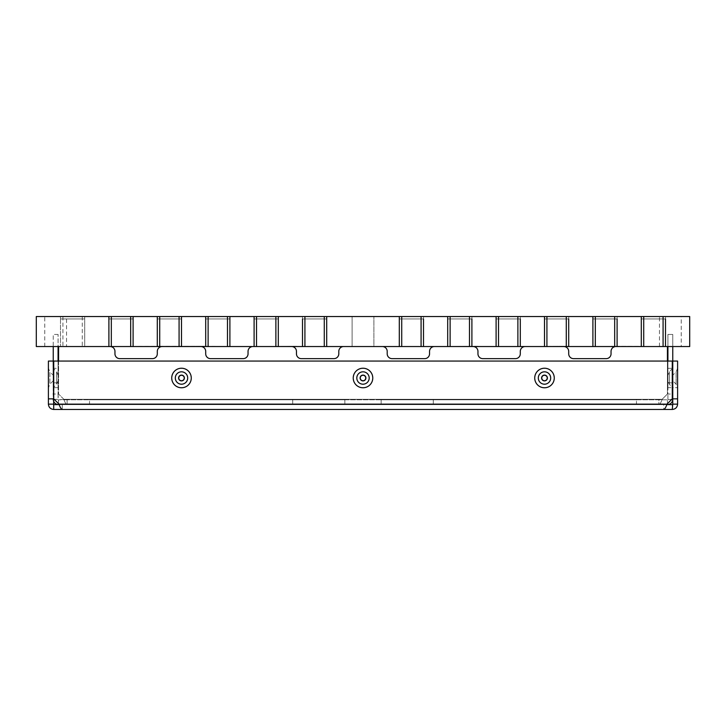 <?xml version="1.0" encoding="UTF-8"?>
<svg xmlns="http://www.w3.org/2000/svg" width="726" height="726" viewBox="0 0 726 726"><rect width="100%" height="100%" fill="white"/><g stroke="black" fill="none" stroke-linecap="round" stroke-linejoin="round"><path stroke-width="0.54" stroke-dasharray="3.63 2.72" d="M681.233 346.547L611.047 346.547L681.233 346.547L611.047 346.547L681.233 346.547L611.047 346.302L681.233 346.547L611.047 346.547L681.233 346.547L611.047 346.547L681.233 346.547L659.453 346.547L681.233 346.547L681.233 316.536L659.453 316.536L681.233 316.536M66.547 346.547L114.953 346.547L44.767 346.547L114.953 346.547L44.767 346.547L114.953 346.547L44.767 346.547L114.953 346.547L44.767 346.547L66.547 346.547L44.767 346.547L66.547 346.547L66.547 316.536L44.767 316.536L66.547 316.536M296.453 346.302L248.047 346.547L296.453 346.302M205.703 346.302L36.3 346.547L36.3 316.536L84.697 316.536L84.697 318.959L84.697 316.536L60.503 316.536L133.103 316.536L133.103 318.959L133.103 316.536L108.9 316.536L133.103 316.536L133.103 346.547L108.9 346.547L133.103 346.547L108.9 346.547L108.9 316.536L181.5 316.536L181.5 318.959L181.5 316.536L157.297 316.536L181.5 316.536L181.5 346.547L157.297 346.302L205.703 346.302L157.297 346.547L181.5 346.547L157.297 346.547L157.297 316.536L229.897 316.536L229.897 318.959L229.897 316.536L205.703 316.536L229.897 316.536L229.897 346.547L205.703 346.302M477.953 346.302L429.547 346.547L477.953 346.302M568.703 346.302L520.297 346.547L568.703 346.302M665.497 316.536L641.303 316.536L641.303 318.959L641.303 316.536L592.897 316.536L592.897 318.959L592.897 316.536L544.5 316.536L544.5 318.959L544.5 316.536L496.103 316.536L496.103 318.959L496.103 316.536L447.697 316.536L447.697 318.959L447.697 316.536L399.3 316.536L399.3 318.959L399.3 316.536L326.7 316.536L326.7 318.959L326.7 316.536L278.303 316.536L278.303 318.959L278.303 316.536L229.897 316.536L229.897 318.959L205.703 318.959L205.703 316.536L229.897 316.536L229.897 318.959L205.703 318.959L229.897 318.959L229.897 346.547L205.703 346.547L229.897 346.547L205.703 346.547L205.703 318.959L229.897 318.959L229.897 316.536L205.703 316.536L205.703 318.959L229.897 318.959L205.703 318.959L205.703 316.536L205.703 346.547L278.303 346.547L254.1 346.547L254.1 316.536L278.303 316.536L278.303 346.547L254.1 346.547L254.1 318.959L278.303 318.959L254.1 318.959L278.303 318.959L278.303 316.536L278.303 318.959L254.1 318.959L254.1 316.536L278.303 316.536L278.303 346.547L254.1 346.547L326.7 346.547L302.497 346.547L302.497 318.959L326.7 318.959L326.7 316.536L326.7 346.547L302.497 346.547L302.497 316.536L326.7 316.536L326.7 318.959L302.497 318.959L302.497 316.536L326.7 316.536L326.7 318.959L302.497 318.959L326.7 318.959L326.7 346.547L302.497 346.547L689.7 346.547L689.7 316.536L641.303 316.536L665.497 316.536L641.303 316.536L665.497 316.536L665.497 318.959L641.303 318.959L641.303 316.536L641.303 346.547L641.303 316.536L641.303 318.959L665.497 318.959L641.303 318.959L665.497 318.959L665.497 316.536L665.497 318.959L641.303 318.959L665.497 318.959L665.497 346.547L665.497 318.959L641.303 318.959L665.497 318.959L665.497 316.536M617.1 318.959L592.897 318.959L592.897 316.536L617.1 316.536L592.897 316.536L617.1 316.536L592.897 316.536L592.897 346.547L592.897 316.536L592.897 318.959L617.1 318.959L617.1 316.536L617.1 318.959L592.897 318.959L617.1 318.959L592.897 318.959L617.1 318.959L617.1 316.536L617.1 346.547L617.1 318.959L592.897 318.959L617.1 318.959L617.1 316.536L617.1 318.959M568.703 318.959L544.5 318.959L544.5 316.536L568.703 316.536L544.5 316.536L568.703 316.536L544.5 316.536L544.5 346.547L544.5 316.536L544.5 318.959L568.703 318.959L568.703 316.536L568.703 318.959L544.5 318.959L568.703 318.959L544.5 318.959L568.703 318.959L568.703 316.536L568.703 346.547L568.703 318.959L544.5 318.959L568.703 318.959L568.703 316.536L568.703 318.959M520.297 318.959L496.103 318.959L496.103 316.536L520.297 316.536L496.103 316.536L520.297 316.536L496.103 316.536L496.103 346.547L496.103 316.536L496.103 318.959L520.297 318.959L520.297 316.536L520.297 318.959L496.103 318.959L520.297 318.959L496.103 318.959L520.297 318.959L520.297 316.536L520.297 346.547L520.297 318.959L496.103 318.959L520.297 318.959L520.297 316.536L520.297 318.959M471.9 318.959L447.697 318.959L447.697 316.536L471.9 316.536L447.697 316.536L471.9 316.536L447.697 316.536L447.697 346.547L447.697 316.536L447.697 318.959L471.9 318.959L471.9 316.536L471.9 318.959L447.697 318.959L471.9 318.959L447.697 318.959L471.9 318.959L471.9 316.536L471.9 346.547L471.9 318.959L447.697 318.959L471.9 318.959L471.9 316.536L471.9 318.959M423.503 318.959L399.3 318.959L399.3 316.536L423.503 316.536L399.3 316.536L423.503 316.536L399.3 316.536L399.3 346.547L399.3 316.536L399.3 318.959L423.503 318.959L423.503 316.536L423.503 318.959L399.3 318.959L423.503 318.959L399.3 318.959L423.503 318.959L423.503 316.536L423.503 346.547L423.503 318.959L399.3 318.959L423.503 318.959L423.503 316.536L423.503 318.959M157.297 318.959L181.5 318.959L157.297 318.959L181.5 318.959L181.5 316.536L181.5 318.959L157.297 318.959L157.297 316.536L181.5 316.536L181.5 346.547L157.297 346.547L157.297 318.959L181.5 318.959L157.297 318.959L157.297 316.536L157.297 318.959L157.297 316.536L157.297 318.959L181.5 318.959L157.297 318.959M108.9 318.959L133.103 318.959L108.9 318.959L133.103 318.959L133.103 316.536L133.103 318.959L108.9 318.959L108.9 316.536L133.103 316.536L133.103 346.547L108.9 346.547L108.9 318.959L133.103 318.959L108.9 318.959L108.9 316.536L108.9 318.959L108.9 316.536L108.9 318.959L133.103 318.959L108.9 318.959M60.503 318.959L84.697 318.959L84.697 346.547L60.503 346.547L84.697 346.547L84.697 318.959L60.503 318.959L60.503 316.536L60.503 318.959L84.697 318.959L84.697 316.536L84.697 318.959L60.503 318.959L60.503 346.547L60.503 318.959M302.497 318.959L326.7 318.959L302.497 318.959L302.497 316.536L302.497 318.959L302.497 316.536L302.497 318.959L326.7 318.959L302.497 318.959M254.1 318.959L278.303 318.959L254.1 318.959L254.1 316.536L254.1 318.959L254.1 316.536L254.1 318.959L278.303 318.959L254.1 318.959M352.11 316.536L373.89 316.536L352.11 316.536L373.89 316.536L352.11 316.536L352.11 346.547L373.89 346.547L352.11 346.547L373.89 346.547L373.89 316.536L373.89 346.547L352.11 346.547L352.11 316.536M44.767 346.547L44.767 316.536M659.453 346.547L659.453 316.536M248.047 346.547L296.453 346.547L248.047 346.547M82.283 316.536L82.283 346.547M62.917 316.536L62.917 346.547M130.68 316.536L130.68 346.547M111.323 316.536L111.323 346.547M179.077 316.536L179.077 346.547M159.72 316.536L159.72 346.547M205.703 318.959L205.703 316.536L205.703 318.959L229.897 318.959L205.703 318.959M227.483 316.536L227.483 346.547M208.117 316.536L208.117 346.547M275.88 316.536L275.88 346.547M256.523 316.536L256.523 346.547M324.277 316.536L324.277 346.547M304.92 316.536L304.92 346.547M663.083 316.536L663.083 346.547M643.717 316.536L643.717 346.547M614.677 316.536L614.677 346.547M595.32 316.536L595.32 346.547M566.28 316.536L566.28 346.547M546.923 316.536L546.923 346.547M517.883 316.536L517.883 346.547M498.517 316.536L498.517 346.547M469.477 316.536L469.477 346.547M450.12 316.536L450.12 346.547M421.08 316.536L421.08 346.547M401.723 316.536L401.723 346.547M667.92 387.684L667.92 368.327L667.92 387.684L672.757 387.684L672.757 361.067L677.603 361.067L672.757 361.067L677.603 361.067L677.603 387.684L677.603 361.067L677.603 387.684L677.603 361.067L672.757 361.067L672.757 398.855L677.603 398.855L677.603 361.067L672.757 361.067L672.757 394.009L672.757 334.441L667.92 334.441L667.92 346.547L672.757 346.547L667.92 346.547L667.92 382.847L667.92 334.441L672.757 334.441L672.757 346.547L667.92 346.547L672.757 346.547L672.757 382.847L672.757 346.547L667.92 346.547L667.92 394.009L672.757 394.009L672.757 399.3L667.439 399.781L671.831 399.3M672.757 394.009L672.757 399.3C672.448 402.531 670.67 404.309 667.439 404.627L667.439 399.781L67.119 399.781L667.439 399.781L667.439 403.692M54.169 399.3L67.119 399.781L58.561 399.781L58.561 404.627L658.881 404.627C659.97 404.309 661.059 402.531 662.148 399.3L667.439 394.009L667.439 346.547L615.893 346.547A4.837 4.837 0 0 0 611.047 351.384L611.047 353.807A4.837 4.837 0 0 1 606.21 358.644A4.837 4.837 0 0 0 611.047 353.807L611.047 351.384A4.837 4.837 0 0 1 615.893 346.547L667.439 346.547L615.893 346.547L667.439 346.547L667.439 394.009L667.439 361.067M636.457 399.781L381.15 399.781L636.457 399.781L381.15 399.781L636.457 399.781L636.457 404.627L381.15 404.627L636.457 404.627L381.15 404.627L636.457 404.627L636.457 399.781M89.543 399.781L344.85 399.781L89.543 399.781L344.85 399.781L89.543 399.781L89.543 404.627L344.85 404.627L89.543 404.627L344.85 404.627L89.543 404.627L89.543 399.781M58.561 403.692L58.08 394.009L53.243 394.009L53.243 399.3C53.552 402.531 55.33 404.309 58.561 404.627L658.881 404.627C659.97 404.309 661.059 402.531 662.148 399.3L667.439 394.009L662.148 399.3L667.439 394.009L667.439 346.547M667.439 404.627L658.881 404.627L667.439 404.627M381.15 399.781L381.15 404.627L381.15 399.781M433.295 399.781L433.295 404.627L433.295 399.781M344.85 399.781L344.85 404.627L344.85 399.781M58.561 361.067L58.561 394.009L63.852 399.3L662.148 399.3L63.852 399.3L662.148 399.3L658.881 399.781L658.881 404.627L658.881 399.781L662.148 399.3L63.852 399.3L67.119 399.781L63.852 399.3C64.941 402.531 66.03 404.309 67.119 404.627L67.119 399.781L67.119 404.627C66.03 404.309 64.941 402.531 63.852 399.3L58.561 394.009L58.561 346.547L58.561 394.009L58.561 346.547L110.107 346.547L58.561 346.547M58.08 361.067L58.08 394.009L58.08 346.547L53.243 346.547L58.08 346.547L53.243 346.547L58.08 346.547L53.243 346.547L53.243 382.847L53.243 334.441L53.243 399.3L58.08 399.3L58.08 394.009L53.724 394.009M53.243 368.327L53.243 387.684L53.243 368.327L58.08 368.327L58.08 387.684L58.08 368.327M666.804 404.627L677.603 404.137C677.285 407.368 675.507 409.146 672.276 409.464L663.718 409.464L663.718 404.627L62.282 404.627L59.015 404.137L53.724 398.855L53.724 361.067L672.276 361.067L672.276 398.855L666.985 404.137L663.718 404.627L663.718 409.464C664.807 409.146 665.896 407.377 666.985 404.137L672.276 398.855L672.276 361.067L53.724 361.067L53.724 398.855L53.724 361.067L672.276 361.067L672.276 398.855L666.985 404.137L663.718 404.627L53.724 404.627L53.243 398.855L48.397 398.855L48.397 361.067L53.243 361.067L48.397 361.067L53.243 361.067L48.397 361.067L48.397 387.684L48.397 361.067L48.397 387.684L48.397 361.067L53.243 361.067L53.243 394.009M58.08 346.547L58.08 382.847L58.08 334.441L58.08 382.847L58.08 346.547L53.243 346.547M58.08 334.441L53.243 334.441L58.08 334.441M568.703 351.384L568.703 353.807A4.837 4.837 0 0 0 573.54 358.644A4.837 4.837 0 0 1 568.703 353.807L568.703 351.384A4.837 4.837 0 0 0 563.857 346.547L525.143 346.547A4.837 4.837 0 0 0 520.297 351.384L520.297 353.807A4.837 4.837 0 0 1 515.46 358.644A4.837 4.837 0 0 0 520.297 353.807L520.297 351.384A4.837 4.837 0 0 1 525.143 346.547L563.857 346.547A4.837 4.837 0 0 1 568.703 351.384A4.837 4.837 0 0 0 563.857 346.547M477.953 351.384L477.953 353.807A4.837 4.837 0 0 0 482.79 358.644A4.837 4.837 0 0 1 477.953 353.807L477.953 351.384A4.837 4.837 0 0 0 473.107 346.547L434.393 346.547A4.837 4.837 0 0 0 429.547 351.384L429.547 353.807A4.837 4.837 0 0 1 424.71 358.644A4.837 4.837 0 0 0 429.547 353.807L429.547 351.384A4.837 4.837 0 0 1 434.393 346.547L473.107 346.547A4.837 4.837 0 0 1 477.953 351.384A4.837 4.837 0 0 0 473.107 346.547M387.203 351.384L387.203 353.807A4.837 4.837 0 0 0 392.04 358.644A4.837 4.837 0 0 1 387.203 353.807L387.203 351.384A4.837 4.837 0 0 0 382.357 346.547L343.643 346.547A4.837 4.837 0 0 0 338.797 351.384A4.837 4.837 0 0 1 343.643 346.547L382.357 346.547A4.837 4.837 0 0 1 387.203 351.384A4.837 4.837 0 0 0 382.357 346.547M291.607 346.547L252.893 346.547L291.607 346.547A4.837 4.837 0 0 1 296.453 351.384A4.837 4.837 0 0 0 291.607 346.547A4.837 4.837 0 0 1 296.453 351.384L296.453 353.807A4.837 4.837 0 0 0 301.29 358.644L333.96 358.644A4.837 4.837 0 0 0 338.797 353.807L338.797 351.384A4.837 4.837 0 0 1 343.643 346.547M252.893 346.547A4.837 4.837 0 0 0 248.047 351.384A4.837 4.837 0 0 1 252.893 346.547A4.837 4.837 0 0 0 248.047 351.384L248.047 353.807A4.837 4.837 0 0 1 243.21 358.644A4.837 4.837 0 0 0 248.047 353.807L248.047 351.384M205.703 353.807A4.837 4.837 0 0 0 210.54 358.644L243.21 358.644L210.54 358.644A4.837 4.837 0 0 1 205.703 353.807L205.703 351.384A4.837 4.837 0 0 0 200.857 346.547L162.143 346.547A4.837 4.837 0 0 0 157.297 351.384A4.837 4.837 0 0 1 162.143 346.547L200.857 346.547A4.837 4.837 0 0 1 205.703 351.384L205.703 353.807L205.703 351.384A4.837 4.837 0 0 0 200.857 346.547M110.107 346.547A4.837 4.837 0 0 1 114.953 351.384A4.837 4.837 0 0 0 110.107 346.547A4.837 4.837 0 0 1 114.953 351.384L114.953 353.807A4.837 4.837 0 0 0 119.79 358.644L152.46 358.644A4.837 4.837 0 0 0 157.297 353.807L157.297 351.384A4.837 4.837 0 0 1 162.143 346.547M544.5 387.684A9.683 9.683 0 0 0 552.885 373.164A9.683 9.683 0 0 0 536.115 373.164A9.683 9.683 0 0 0 544.5 387.684A9.683 9.683 0 0 0 552.885 373.164A9.683 9.683 0 0 0 536.115 373.164A9.683 9.683 0 0 0 544.5 387.684M181.5 387.684A9.683 9.683 0 0 0 189.885 373.164A9.683 9.683 0 0 0 173.115 373.164A9.683 9.683 0 0 0 181.5 387.684A9.683 9.683 0 0 0 189.885 373.164A9.683 9.683 0 0 0 173.115 373.164A9.683 9.683 0 0 0 181.5 387.684M363 387.684A9.683 9.683 0 0 0 371.385 373.164A9.683 9.683 0 0 0 354.615 373.164A9.683 9.683 0 0 0 363 387.684A9.683 9.683 0 0 0 371.385 373.164A9.683 9.683 0 0 0 354.615 373.164A9.683 9.683 0 0 0 363 387.684M424.71 358.644L392.04 358.644M515.46 358.644L482.79 358.644M606.21 358.644L573.54 358.644M63.852 399.3L58.561 394.009L63.852 399.3M157.297 351.384L157.297 353.807A4.837 4.837 0 0 1 152.46 358.644L119.79 358.644A4.837 4.837 0 0 1 114.953 353.807L114.953 351.384L114.953 353.807M338.797 351.384L338.797 353.807A4.837 4.837 0 0 1 333.96 358.644L301.29 358.644A4.837 4.837 0 0 1 296.453 353.807L296.453 351.384L296.453 353.807M429.547 353.807L429.547 351.384A4.837 4.837 0 0 1 434.393 346.547M520.297 353.807L520.297 351.384A4.837 4.837 0 0 1 525.143 346.547M611.047 353.807L611.047 351.384A4.837 4.837 0 0 1 615.893 346.547M544.5 368.327A9.683 9.683 0 0 1 552.885 382.847A9.683 9.683 0 0 1 536.115 382.847A9.683 9.683 0 0 1 544.5 368.327A9.683 9.683 0 0 1 552.885 382.847A9.683 9.683 0 0 1 536.115 382.847A9.683 9.683 0 0 1 544.5 368.327M181.5 368.327A9.683 9.683 0 0 1 189.885 382.847A9.683 9.683 0 0 1 173.115 382.847A9.683 9.683 0 0 1 181.5 368.327A9.683 9.683 0 0 1 189.885 382.847A9.683 9.683 0 0 1 173.115 382.847A9.683 9.683 0 0 1 181.5 368.327M363 368.327A9.683 9.683 0 0 1 371.385 382.847A9.683 9.683 0 0 1 354.615 382.847A9.683 9.683 0 0 1 363 368.327A9.683 9.683 0 0 1 371.385 382.847A9.683 9.683 0 0 1 354.615 382.847A9.683 9.683 0 0 1 363 368.327M119.79 358.644L152.46 358.644M210.54 358.644L243.21 358.644M301.29 358.644L333.96 358.644M672.757 346.547L667.92 346.547L667.92 382.847L667.92 346.547L672.757 346.547L667.92 346.547M667.92 361.067L667.92 394.009L672.276 394.009M667.92 399.3L667.92 394.009L667.92 399.3M292.705 399.781L292.705 404.627L292.705 399.781M48.397 398.855L48.397 404.137C48.715 407.368 50.493 409.146 53.724 409.464L62.282 409.464C61.193 409.146 60.104 407.377 59.015 404.137L666.985 404.137L59.015 404.137L53.724 398.855L59.015 404.137L62.282 404.627L62.282 409.464L62.282 404.627L59.196 404.627M667.92 380.742L667.92 375.269L667.92 380.742L669.408 384.335L672.757 387.784L672.757 368.227L672.757 387.784M672.276 404.627L672.276 409.464M672.757 380.742L672.757 375.269L672.757 380.742L676.115 384.19L677.603 387.784L677.603 368.227L677.603 387.784M677.603 398.855L677.603 404.137M672.757 404.137L672.757 398.855M672.757 361.067L672.757 387.684L672.757 361.067L672.757 387.684L677.603 387.684L672.757 387.684M53.243 361.067L53.243 398.855M48.397 368.227L48.397 387.784L48.397 368.227L49.885 371.821L49.885 384.19L49.885 371.821L53.243 375.269L53.243 380.742L53.243 375.269M53.243 368.227L53.243 387.784L53.243 368.227L53.307 387.611L53.307 368.391L56.592 371.676L56.592 384.335L56.592 371.676L58.08 375.269L58.08 380.742L58.08 375.269M53.243 404.137L48.397 404.137M53.724 404.627L53.724 409.464M363 368.391A9.61 9.61 0 0 1 371.322 382.811A9.61 9.61 0 0 1 354.678 382.811A9.61 9.61 0 0 1 363 368.391M363 368.227A9.783 9.783 0 0 1 371.467 382.892A9.783 9.783 0 0 1 354.533 382.892A9.783 9.783 0 0 1 363 368.227M363 371.676A6.325 6.325 0 0 0 356.675 378.001A6.325 6.325 0 0 0 363 384.335A6.325 6.325 0 0 0 369.325 378.001A6.325 6.325 0 0 0 363 371.676A6.325 6.325 0 0 1 369.325 378.001A6.325 6.325 0 0 1 363 384.335A6.325 6.325 0 0 1 356.675 378.001A6.325 6.325 0 0 1 363 371.676M363 375.269A2.732 2.732 0 0 1 365.369 379.371A2.732 2.732 0 0 1 360.631 379.371A2.732 2.732 0 0 1 363 375.269M181.5 368.391A9.61 9.61 0 0 1 189.822 382.811A9.61 9.61 0 0 1 173.178 382.811A9.61 9.61 0 0 1 181.5 368.391M181.5 368.227A9.783 9.783 0 0 1 189.967 382.892A9.783 9.783 0 0 1 173.033 382.892A9.783 9.783 0 0 1 181.5 368.227M181.5 371.676A6.325 6.325 0 0 0 175.175 378.001A6.325 6.325 0 0 0 181.5 384.335A6.325 6.325 0 0 0 187.825 378.001A6.325 6.325 0 0 0 181.5 371.676A6.325 6.325 0 0 1 187.825 378.001A6.325 6.325 0 0 1 181.5 384.335A6.325 6.325 0 0 1 175.175 378.001A6.325 6.325 0 0 1 181.5 371.676M181.5 375.269A2.732 2.732 0 0 1 183.869 379.371A2.732 2.732 0 0 1 179.131 379.371A2.732 2.732 0 0 1 181.5 375.269M544.5 368.391A9.61 9.61 0 0 1 552.822 382.811A9.61 9.61 0 0 1 536.178 382.811A9.61 9.61 0 0 1 544.5 368.391M544.5 368.227A9.783 9.783 0 0 1 552.967 382.892A9.783 9.783 0 0 1 536.033 382.892A9.783 9.783 0 0 1 544.5 368.227M544.5 371.676A6.325 6.325 0 0 0 538.175 378.001A6.325 6.325 0 0 0 544.5 384.335A6.325 6.325 0 0 0 550.825 378.001A6.325 6.325 0 0 0 544.5 371.676A6.325 6.325 0 0 1 550.825 378.001A6.325 6.325 0 0 1 544.5 384.335A6.325 6.325 0 0 1 538.175 378.001A6.325 6.325 0 0 1 544.5 371.676M544.5 375.269A2.732 2.732 0 0 1 546.869 379.371A2.732 2.732 0 0 1 542.131 379.371A2.732 2.732 0 0 1 544.5 375.269M669.408 384.335L669.408 371.676L669.408 384.335M672.83 380.914L672.83 375.097L672.83 380.914M672.693 387.611L672.693 368.391L672.693 387.611M676.115 384.19L676.115 371.821L676.115 384.19M666.985 404.137L59.015 404.137M363 380.742A2.732 2.732 0 0 0 365.369 376.64A2.732 2.732 0 0 0 360.631 376.64A2.732 2.732 0 0 0 363 380.742A2.732 2.732 0 0 0 365.369 376.64A2.732 2.732 0 0 0 360.631 376.64A2.732 2.732 0 0 0 363 380.742M181.5 380.742A2.732 2.732 0 0 0 183.869 376.64A2.732 2.732 0 0 0 179.131 376.64A2.732 2.732 0 0 0 181.5 380.742A2.732 2.732 0 0 0 183.869 376.64A2.732 2.732 0 0 0 179.131 376.64A2.732 2.732 0 0 0 181.5 380.742M544.5 380.742A2.732 2.732 0 0 0 546.869 376.64A2.732 2.732 0 0 0 542.131 376.64A2.732 2.732 0 0 0 544.5 380.742A2.732 2.732 0 0 0 546.869 376.64A2.732 2.732 0 0 0 542.131 376.64A2.732 2.732 0 0 0 544.5 380.742M544.5 380.914A2.904 2.904 0 0 0 547.014 376.549A2.904 2.904 0 0 0 541.986 376.549A2.904 2.904 0 0 0 544.5 380.914M181.5 380.914A2.904 2.904 0 0 0 184.014 376.549A2.904 2.904 0 0 0 178.986 376.549A2.904 2.904 0 0 0 181.5 380.914M363 380.914A2.904 2.904 0 0 0 365.514 376.549A2.904 2.904 0 0 0 360.486 376.549A2.904 2.904 0 0 0 363 380.914M363 387.611A9.61 9.61 0 0 0 371.322 373.2A9.61 9.61 0 0 0 354.678 373.2A9.61 9.61 0 0 0 363 387.611M181.5 387.611A9.61 9.61 0 0 0 189.822 373.2A9.61 9.61 0 0 0 173.178 373.2A9.61 9.61 0 0 0 181.5 387.611M544.5 387.611A9.61 9.61 0 0 0 552.822 373.2A9.61 9.61 0 0 0 536.178 373.2A9.61 9.61 0 0 0 544.5 387.611M544.5 384.19A6.189 6.189 0 0 1 538.311 378.001A6.189 6.189 0 0 1 544.5 371.821A6.189 6.189 0 0 1 550.689 378.001A6.189 6.189 0 0 1 544.5 384.19M181.5 384.19A6.189 6.189 0 0 1 175.311 378.001A6.189 6.189 0 0 1 181.5 371.821A6.189 6.189 0 0 1 187.689 378.001A6.189 6.189 0 0 1 181.5 384.19M363 384.19A6.189 6.189 0 0 1 356.811 378.001A6.189 6.189 0 0 1 363 371.821A6.189 6.189 0 0 1 369.189 378.001A6.189 6.189 0 0 1 363 384.19M363 387.784A9.783 9.783 0 0 0 371.467 373.11A9.783 9.783 0 0 0 354.533 373.11A9.783 9.783 0 0 0 363 387.784A9.783 9.783 0 0 0 371.467 373.11A9.783 9.783 0 0 0 354.533 373.11A9.783 9.783 0 0 0 363 387.784M181.5 387.784A9.783 9.783 0 0 0 189.967 373.11A9.783 9.783 0 0 0 173.033 373.11A9.783 9.783 0 0 0 181.5 387.784A9.783 9.783 0 0 0 189.967 373.11A9.783 9.783 0 0 0 173.033 373.11A9.783 9.783 0 0 0 181.5 387.784M544.5 387.784A9.783 9.783 0 0 0 552.967 373.11A9.783 9.783 0 0 0 536.033 373.11A9.783 9.783 0 0 0 544.5 387.784A9.783 9.783 0 0 0 552.967 373.11A9.783 9.783 0 0 0 536.033 373.11A9.783 9.783 0 0 0 544.5 387.784M53.17 375.097L53.17 380.914L53.17 375.097M58.08 387.684L53.243 387.684M58.08 382.847L53.243 382.847L58.08 382.847M667.92 382.847L672.757 382.847L667.92 382.847M667.92 368.327L672.757 368.327M672.757 368.227L669.408 371.676L667.92 375.269M677.603 368.227L676.115 371.821L672.757 375.269M58.08 380.742L56.592 384.335L53.243 387.784M53.243 380.742L49.885 384.19L48.397 387.784"/><path stroke-width="1.09" d="M399.3 316.536L399.3 346.547L689.7 346.547L689.7 316.536L641.303 316.536L641.303 346.547L641.303 316.536L592.897 316.536L592.897 346.547L592.897 316.536L544.5 316.536L544.5 346.547L544.5 316.536L496.103 316.536L496.103 346.547L496.103 316.536L447.697 316.536L447.697 346.547L447.697 316.536L326.7 316.536L326.7 346.547L399.3 346.547L399.3 316.536M423.503 318.959L423.503 346.547L423.503 318.959M471.9 318.959L471.9 346.547L471.9 318.959M520.297 318.959L520.297 346.547L520.297 318.959M568.703 318.959L568.703 346.547L568.703 318.959M617.1 318.959L617.1 346.547L617.1 318.959M665.497 318.959L665.497 346.547L665.497 318.959M108.9 318.959L108.9 316.536L36.3 316.536L36.3 346.547L326.7 346.547L326.7 316.536L278.303 316.536L278.303 346.547L278.303 316.536L254.1 316.536L254.1 346.547L254.1 316.536L229.897 316.536L229.897 346.547L229.897 316.536L205.703 316.536L205.703 346.547L205.703 316.536L181.5 316.536L181.5 346.547L181.5 316.536L157.297 316.536L157.297 346.547L157.297 316.536L133.103 316.536L133.103 346.547L133.103 316.536L108.9 316.536L108.9 346.547L108.9 318.959M302.497 318.959L302.497 346.547L302.497 318.959M595.32 316.536L595.32 346.547M614.677 316.536L614.677 346.547M546.923 316.536L546.923 346.547M566.28 316.536L566.28 346.547M643.717 316.536L643.717 346.547M663.083 316.536L663.083 346.547M401.723 316.536L401.723 346.547M421.08 316.536L421.08 346.547M498.517 316.536L498.517 346.547M517.883 316.536L517.883 346.547M450.12 316.536L450.12 346.547M469.477 316.536L469.477 346.547M111.323 316.536L111.323 346.547M130.68 316.536L130.68 346.547M159.72 316.536L159.72 346.547M179.077 316.536L179.077 346.547M208.117 316.536L208.117 346.547M227.483 316.536L227.483 346.547M256.523 316.536L256.523 346.547M275.88 316.536L275.88 346.547M304.92 316.536L304.92 346.547M324.277 316.536L324.277 346.547M671.831 399.3L672.757 399.3C672.448 402.531 670.67 404.309 667.439 404.627L667.439 403.692M58.561 403.692L58.561 404.627C55.33 404.309 53.552 402.531 53.243 399.3L54.169 399.3M53.724 394.009L53.243 394.009M53.243 346.547L53.243 361.067L48.397 361.067L48.397 404.137C48.715 407.368 50.493 409.146 53.724 409.464L62.282 409.464C61.193 409.146 60.104 407.377 59.015 404.137L53.724 398.855L53.724 361.067L672.276 361.067L672.276 398.855L666.985 404.137C665.896 407.377 664.807 409.146 663.718 409.464L62.282 409.464L672.276 409.464L672.757 404.137L677.603 404.137C677.285 407.368 675.507 409.146 672.276 409.464M58.08 361.067L58.08 346.547M615.893 346.547A4.837 4.837 0 0 0 611.047 351.384L611.047 353.807A4.837 4.837 0 0 1 606.21 358.644A4.837 4.837 0 0 0 611.047 353.807M568.703 351.384L568.703 353.807A4.837 4.837 0 0 0 573.54 358.644A4.837 4.837 0 0 1 568.703 353.807L568.703 351.384A4.837 4.837 0 0 0 563.857 346.547M525.143 346.547A4.837 4.837 0 0 0 520.297 351.384L520.297 353.807A4.837 4.837 0 0 1 515.46 358.644A4.837 4.837 0 0 0 520.297 353.807M477.953 351.384L477.953 353.807A4.837 4.837 0 0 0 482.79 358.644A4.837 4.837 0 0 1 477.953 353.807L477.953 351.384A4.837 4.837 0 0 0 473.107 346.547M434.393 346.547A4.837 4.837 0 0 0 429.547 351.384L429.547 353.807A4.837 4.837 0 0 1 424.71 358.644A4.837 4.837 0 0 0 429.547 353.807M387.203 351.384L387.203 353.807A4.837 4.837 0 0 0 392.04 358.644A4.837 4.837 0 0 1 387.203 353.807L387.203 351.384A4.837 4.837 0 0 0 382.357 346.547M343.643 346.547A4.837 4.837 0 0 0 338.797 351.384L338.797 353.807A4.837 4.837 0 0 1 333.96 358.644A4.837 4.837 0 0 0 338.797 353.807L338.797 351.384M291.607 346.547A4.837 4.837 0 0 1 296.453 351.384L296.453 353.807A4.837 4.837 0 0 0 301.29 358.644L333.96 358.644M252.893 346.547A4.837 4.837 0 0 0 248.047 351.384L248.047 353.807A4.837 4.837 0 0 1 243.21 358.644A4.837 4.837 0 0 0 248.047 353.807L248.047 351.384M200.857 346.547A4.837 4.837 0 0 1 205.703 351.384L205.703 353.807A4.837 4.837 0 0 0 210.54 358.644L243.21 358.644M162.143 346.547A4.837 4.837 0 0 0 157.297 351.384L157.297 353.807A4.837 4.837 0 0 1 152.46 358.644A4.837 4.837 0 0 0 157.297 353.807L157.297 351.384M110.107 346.547A4.837 4.837 0 0 1 114.953 351.384L114.953 353.807A4.837 4.837 0 0 0 119.79 358.644L152.46 358.644M58.561 346.547L58.561 361.067M667.439 361.067L667.439 346.547M606.21 358.644L573.54 358.644M515.46 358.644L482.79 358.644M424.71 358.644L392.04 358.644M119.79 358.644A4.837 4.837 0 0 1 114.953 353.807M210.54 358.644A4.837 4.837 0 0 1 205.703 353.807M301.29 358.644A4.837 4.837 0 0 1 296.453 353.807M667.92 346.547L667.92 361.067M672.276 394.009L672.757 394.009M672.757 361.067L672.757 398.855L677.603 398.855L677.603 361.067L672.757 361.067L672.757 346.547M53.243 361.067L53.724 409.464M677.603 398.855L677.603 404.137M672.757 404.137L672.757 398.855M53.243 404.137L48.397 404.137M53.243 398.855L48.397 398.855M59.196 404.627L53.724 404.627M666.804 404.627L672.276 404.627M59.015 404.137L666.985 404.137M363 371.821A6.189 6.189 0 0 0 356.811 378.001A6.189 6.189 0 0 0 363 384.19A6.189 6.189 0 0 0 369.189 378.001A6.189 6.189 0 0 0 363 371.821M363 368.227A9.783 9.783 0 0 1 371.467 382.892A9.783 9.783 0 0 1 354.533 382.892A9.783 9.783 0 0 1 363 368.227M363 375.269A2.732 2.732 0 0 1 365.369 379.371A2.732 2.732 0 0 1 360.631 379.371A2.732 2.732 0 0 1 363 375.269M363 375.097A2.904 2.904 0 0 1 365.514 379.453A2.904 2.904 0 0 1 360.486 379.453A2.904 2.904 0 0 1 363 375.097M181.5 375.269A2.732 2.732 0 0 1 183.869 379.371A2.732 2.732 0 0 1 179.131 379.371A2.732 2.732 0 0 1 181.5 375.269M181.5 375.097A2.904 2.904 0 0 1 184.014 379.453A2.904 2.904 0 0 1 178.986 379.453A2.904 2.904 0 0 1 181.5 375.097M181.5 371.821A6.189 6.189 0 0 0 175.311 378.001A6.189 6.189 0 0 0 181.5 384.19A6.189 6.189 0 0 0 187.689 378.001A6.189 6.189 0 0 0 181.5 371.821M181.5 368.227A9.783 9.783 0 0 1 189.967 382.892A9.783 9.783 0 0 1 173.033 382.892A9.783 9.783 0 0 1 181.5 368.227M544.5 375.269A2.732 2.732 0 0 1 546.869 379.371A2.732 2.732 0 0 1 542.131 379.371A2.732 2.732 0 0 1 544.5 375.269M544.5 375.097A2.904 2.904 0 0 1 547.014 379.453A2.904 2.904 0 0 1 541.986 379.453A2.904 2.904 0 0 1 544.5 375.097M544.5 371.821A6.189 6.189 0 0 0 538.311 378.001A6.189 6.189 0 0 0 544.5 384.19A6.189 6.189 0 0 0 550.689 378.001A6.189 6.189 0 0 0 544.5 371.821M544.5 368.227A9.783 9.783 0 0 1 552.967 382.892A9.783 9.783 0 0 1 536.033 382.892A9.783 9.783 0 0 1 544.5 368.227"/></g></svg>
